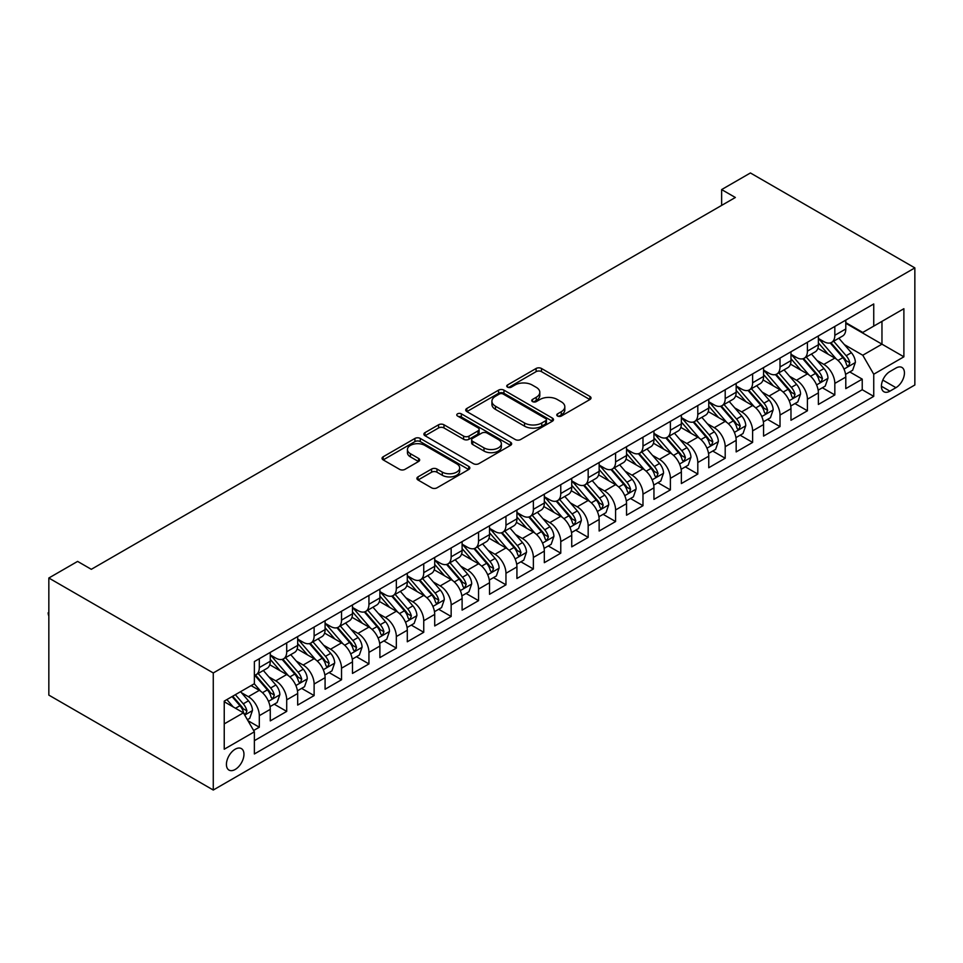 <?xml version="1.0" encoding="UTF-8"?>
<svg xmlns="http://www.w3.org/2000/svg" width="963" height="963" viewBox="0 0 963 963"><rect width="100%" height="100%" fill="white"/><g stroke="black" fill="none" stroke-linecap="round" stroke-linejoin="round"><path stroke-width="1.44" d="M557.553 416.04A2.66 1.541 0 0 0 561.321 416.04L589.91 399.537A3.804 2.191 0 0 0 591.017 397.984A3.804 2.191 0 0 0 589.91 396.431L541.483 368.48A3.804 2.191 0 0 0 536.102 368.48L507.525 384.983A2.66 1.541 0 0 0 506.743 386.067A2.66 1.541 0 0 0 507.525 387.15A2.66 1.541 0 0 0 511.293 387.15L514.988 385.019A12.17 7.03 0 0 1 532.202 385.019L536.235 387.343A12.17 7.03 0 0 1 539.81 392.314A12.17 7.03 0 0 1 536.235 397.286L532.539 399.416A2.66 1.541 0 0 0 531.757 400.512A2.66 1.541 0 0 0 532.539 401.595A2.66 1.541 0 0 0 536.307 401.595L540.002 399.464A12.17 7.03 0 0 1 557.228 399.464L561.26 401.788A12.17 7.03 0 0 1 564.824 406.759A12.17 7.03 0 0 1 561.26 411.731L557.553 413.861A2.66 1.541 0 0 0 556.783 414.957A2.66 1.541 0 0 0 557.553 416.04L557.553 413.861M235.189 769.473A12.399 7.162 120 0 0 243.29 758.543A12.399 7.162 120 0 0 241.388 748.6A12.399 7.162 120 0 0 235.189 749.214A12.399 7.162 120 0 0 227.087 760.144A12.399 7.162 120 0 0 228.989 770.087A12.399 7.162 120 0 0 235.189 769.473M418.014 476.878A3.804 2.191 0 0 0 416.895 478.43A3.804 2.191 0 0 0 418.014 479.983L431.593 487.832A3.804 2.191 0 0 0 436.973 487.832L468.716 469.511A3.804 2.191 0 0 0 469.836 467.958A3.804 2.191 0 0 0 468.716 466.393L420.301 438.442A3.804 2.191 0 0 0 414.921 438.442L383.178 456.775A3.804 2.191 0 0 0 382.058 458.328A3.804 2.191 0 0 0 383.178 459.881L399.585 469.354A3.804 2.191 0 0 0 404.966 469.354L418.556 461.506A3.804 2.191 0 0 0 419.663 459.953A3.804 2.191 0 0 0 418.556 458.4L410.419 453.705A10.172 5.874 0 0 1 407.433 449.552A10.172 5.874 0 0 1 413.717 444.124A10.172 5.874 0 0 1 424.803 445.388L456.679 463.793A10.172 5.874 0 0 1 459.664 467.958A10.172 5.874 0 0 1 453.38 473.375A10.172 5.874 0 0 1 442.294 472.111L436.973 469.041A3.804 2.191 0 0 0 431.593 469.041L418.014 476.878L418.014 479.983M914.85 267.895L750.418 172.967L721.636 189.579L735.347 197.487L91.316 569.314L77.606 561.405L48.836 578.017L213.268 672.956L914.85 267.895L914.85 384.983L213.268 790.033L213.268 672.956M515.253 439.525A3.804 2.191 0 0 0 520.634 439.525L552.377 421.204A3.804 2.191 0 0 0 553.496 419.651A3.804 2.191 0 0 0 552.377 418.098L503.962 390.147A3.804 2.191 0 0 0 498.581 390.147L466.838 408.468A3.804 2.191 0 0 0 465.719 410.021A3.804 2.191 0 0 0 466.838 411.574L515.253 439.525M458.617 416.618A2.66 1.541 0 0 1 461.325 416.991L461.325 413.825L510.546 442.246A3.804 2.191 0 0 1 511.666 443.799A3.804 2.191 0 0 1 510.546 445.351L478.804 463.685A3.804 2.191 0 0 1 473.423 463.685L425.008 435.721L425.008 432.616A3.804 2.191 0 0 0 423.889 434.169A3.804 2.191 0 0 0 425.008 435.721M425.008 432.616L438.586 424.779A3.804 2.191 0 0 1 443.967 424.779L463.612 436.119A3.804 2.191 0 0 0 468.993 436.119L477.997 430.906A3.804 2.191 0 0 0 479.117 429.354A3.804 2.191 0 0 0 477.997 427.801L457.557 416.004A2.66 1.541 0 0 1 456.775 414.909A2.66 1.541 0 0 1 458.424 413.488A2.66 1.541 0 0 1 461.325 413.825M253.618 730.508L259.312 727.221L247.936 720.661M241.472 692.71L248.346 696.682A15.504 8.956 60 0 1 259.312 715.678L270.266 709.346L270.266 720.89L286.709 711.404L274.25 704.206M268.87 676.893L275.755 680.865A15.504 8.956 60 0 1 286.709 699.848L297.675 693.516L297.675 705.072L314.119 695.575L301.648 688.376M296.279 661.063L303.164 665.036A15.504 8.956 60 0 1 314.119 684.031L325.085 677.699L325.085 689.243L341.528 679.758L329.057 672.559M323.688 645.246L330.562 649.218A15.504 8.956 60 0 1 341.528 668.202L352.494 661.882L352.494 673.426L368.937 663.928L356.466 656.73M351.086 629.429L357.971 633.401A15.504 8.956 60 0 1 368.937 652.384L379.891 646.053L379.891 657.609L396.335 648.111L383.864 640.913M378.495 613.6L385.381 617.572A15.504 8.956 60 0 1 396.335 636.555L407.301 630.235L407.301 641.779L423.744 632.294L411.273 625.083M405.905 597.782L412.778 601.755A15.504 8.956 60 0 1 423.744 620.738L434.71 614.406L434.71 625.962L451.153 616.464L438.683 609.266M433.302 581.953L440.187 585.925A15.504 8.956 60 0 1 451.153 604.92L462.108 598.589L462.108 610.133L478.551 600.647L466.08 593.449M460.711 566.136L467.597 570.108A15.504 8.956 60 0 1 478.551 589.091L489.517 582.759L489.517 594.315L505.96 584.818L493.489 577.619M488.121 550.306L494.994 554.279A15.504 8.956 60 0 1 505.96 573.274L516.926 566.942L516.926 578.486L533.37 569.001L520.899 561.802M515.518 534.489L522.403 538.461A15.504 8.956 60 0 1 533.37 557.445L544.324 551.125L544.324 562.669L560.767 553.171L548.296 545.973M542.927 518.672L549.813 522.644A15.504 8.956 60 0 1 560.767 541.627L571.733 535.296L571.733 546.852L588.176 537.354L575.705 530.156M570.337 502.842L577.21 506.815A15.504 8.956 60 0 1 588.176 525.798L599.142 519.478L599.142 531.022L615.586 521.537L603.115 514.326M597.734 487.025L604.62 490.998A15.504 8.956 60 0 1 615.586 509.981L626.54 503.649L626.54 515.205L642.983 505.707L630.512 498.509M625.143 471.196L632.029 475.168A15.504 8.956 60 0 1 642.983 494.163L653.949 487.832L653.949 499.376L670.392 489.89L657.922 482.692M652.553 455.379L659.426 459.351A15.504 8.956 60 0 1 670.392 478.334L681.359 472.002L681.359 483.558L697.802 474.061L685.331 466.862M679.95 439.549L686.836 443.522A15.504 8.956 60 0 1 697.802 462.517L708.756 456.185L708.756 467.729L725.199 458.244L712.728 451.045M707.36 423.732L714.245 427.704A15.504 8.956 60 0 1 725.199 446.688L736.165 440.368L736.165 451.912L752.609 442.414L740.138 435.216M734.769 407.915L741.642 411.887A15.504 8.956 60 0 1 752.609 430.87L763.575 424.539L763.575 436.095L780.018 426.597L767.547 419.399M762.166 392.085L769.052 396.058A15.504 8.956 60 0 1 780.018 415.041L790.972 408.721L790.972 420.265L807.415 410.78L794.957 403.569M789.576 376.268L796.461 380.241A15.504 8.956 60 0 1 807.415 399.224L818.381 392.892L818.381 404.448L834.825 394.95L834.825 383.406A15.504 8.956 -120 0 0 823.859 364.411L816.985 360.439M822.354 387.752L834.825 394.95M270.266 709.346A15.504 8.956 -120 0 0 259.312 690.351L251.09 685.608M297.675 693.516A15.504 8.956 -120 0 0 286.709 674.533L269.772 664.747M325.085 677.699A15.504 8.956 -120 0 0 314.119 658.716L297.17 648.93M352.494 661.882A15.504 8.956 -120 0 0 341.528 642.887L324.579 633.1M379.891 646.053A15.504 8.956 -120 0 0 368.937 627.069L351.989 617.283M407.301 630.235A15.504 8.956 -120 0 0 396.335 611.24L379.386 601.454M434.71 614.406A15.504 8.956 -120 0 0 423.744 595.423L406.795 585.636M462.108 598.589A15.504 8.956 -120 0 0 451.153 579.594L434.205 569.819M489.517 582.759A15.504 8.956 -120 0 0 478.551 563.776L461.602 553.99M516.926 566.942A15.504 8.956 -120 0 0 505.96 547.959L489.011 538.173M544.324 551.125A15.504 8.956 -120 0 0 533.37 532.13L516.421 522.343M571.733 535.296A15.504 8.956 -120 0 0 560.767 516.312L543.818 506.526M599.142 519.478A15.504 8.956 -120 0 0 588.176 500.483L571.228 490.697M626.54 503.649A15.504 8.956 -120 0 0 615.586 484.666L598.637 474.879M653.949 487.832A15.504 8.956 -120 0 0 642.983 468.837L626.034 459.062M681.359 472.002A15.504 8.956 -120 0 0 670.392 453.019L653.444 443.233M708.756 456.185A15.504 8.956 -120 0 0 697.802 437.202L680.853 427.416M736.165 440.368A15.504 8.956 -120 0 0 725.199 421.373L708.25 411.586M763.575 424.539A15.504 8.956 -120 0 0 752.609 405.555L735.66 395.769M790.972 408.721A15.504 8.956 -120 0 0 780.018 389.726L763.069 379.94M818.381 392.892A15.504 8.956 -120 0 0 807.415 373.909L790.467 364.122M895.939 368.059L889.908 371.537A12.013 6.934 120 0 0 882.06 382.118A12.013 6.934 120 0 0 883.902 391.748A12.013 6.934 120 0 0 889.908 391.159L895.939 387.668A12.013 6.934 120 0 0 903.788 377.087A12.013 6.934 120 0 0 901.946 367.457A12.013 6.934 120 0 0 895.939 368.059M224.235 723.899L243.41 712.825L254.376 731.808L254.376 753.969L873.742 396.371L873.742 374.222L862.776 355.239L844.382 344.622M254.376 731.808L224.235 749.214L224.235 701.112L254.376 683.706L254.376 661.557L873.742 303.971L873.742 326.12L903.884 308.714L903.884 356.816L873.742 374.222M270.266 654.912L275.755 658.078A15.504 8.956 60 0 0 283.507 658.848L294.461 652.517A15.504 8.956 -120 0 0 297.675 645.415L297.675 636.555M297.675 639.095L303.164 642.261A15.504 8.956 60 0 0 310.905 643.019L321.871 636.699A15.504 8.956 -120 0 0 325.085 629.597L325.085 620.738M325.085 623.266L330.562 626.432A15.504 8.956 60 0 0 338.314 627.202L349.28 620.87A15.504 8.956 -120 0 0 352.494 613.78L352.494 604.908M352.494 607.448L357.971 610.614A15.504 8.956 60 0 0 365.723 611.385L376.677 605.053A15.504 8.956 -120 0 0 379.891 597.951L379.891 589.091M379.891 591.619L385.381 594.785A15.504 8.956 60 0 0 393.121 595.555L404.087 589.224A15.504 8.956 -120 0 0 407.301 582.134L407.301 573.274M407.301 575.802L412.778 578.968A15.504 8.956 60 0 0 420.53 579.738L431.496 573.406A15.504 8.956 -120 0 0 434.71 566.304L434.71 557.445M434.71 559.985L440.187 563.138A15.504 8.956 60 0 0 447.939 563.909L458.906 557.577A15.504 8.956 -120 0 0 462.108 550.487L462.108 541.627M462.108 544.155L467.597 547.321A15.504 8.956 60 0 0 475.349 548.091L486.303 541.76A15.504 8.956 -120 0 0 489.517 534.658L489.517 525.798M489.517 528.338L494.994 531.504A15.504 8.956 60 0 0 502.746 532.262L513.712 525.942A15.504 8.956 -120 0 0 516.926 518.84L516.926 509.981M516.926 512.509L522.403 515.674A15.504 8.956 60 0 0 530.156 516.445L541.122 510.113A15.504 8.956 -120 0 0 544.324 503.023L544.324 494.151M544.324 496.691L549.813 499.857A15.504 8.956 60 0 0 557.565 500.628L568.519 494.296A15.504 8.956 -120 0 0 571.733 487.194L571.733 478.334M571.733 480.862L577.21 484.028A15.504 8.956 60 0 0 584.962 484.798L595.928 478.467A15.504 8.956 -120 0 0 599.142 471.376L599.142 462.517M599.142 465.045L604.62 468.211A15.504 8.956 60 0 0 612.372 468.981L623.338 462.649A15.504 8.956 -120 0 0 626.54 455.547L626.54 446.688M626.54 449.227L632.029 452.381A15.504 8.956 60 0 0 639.781 453.152L650.735 446.82A15.504 8.956 -120 0 0 653.949 439.73L653.949 430.87M653.949 433.398L659.426 436.564A15.504 8.956 60 0 0 667.178 437.334L678.145 431.003A15.504 8.956 -120 0 0 681.359 423.901L681.359 415.041M681.359 417.581L686.836 420.747A15.504 8.956 60 0 0 694.588 421.505L705.554 415.185A15.504 8.956 -120 0 0 708.756 408.083L708.756 399.224M708.756 401.752L714.245 404.917A15.504 8.956 60 0 0 721.997 405.688L732.951 399.356A15.504 8.956 -120 0 0 736.165 392.266L736.165 383.394M736.165 385.934L741.642 389.1A15.504 8.956 60 0 0 749.395 389.871L760.361 383.539A15.504 8.956 -120 0 0 763.575 376.437L763.575 367.577M763.575 370.105L769.052 373.271A15.504 8.956 60 0 0 776.804 374.041L787.77 367.71A15.504 8.956 -120 0 0 790.972 360.619L790.972 351.76M790.972 354.288L796.461 357.454A15.504 8.956 60 0 0 804.213 358.224L815.167 351.892A15.504 8.956 -120 0 0 818.381 344.79L818.381 335.931M254.376 740.667L862.234 389.726L862.234 379.133L845.791 388.619L845.791 377.075A15.504 8.956 -120 0 0 834.825 358.08L817.876 348.305M818.381 338.47L823.859 341.624A15.504 8.956 -120 0 0 831.611 342.395A15.504 8.956 -120 0 0 834.825 335.305L834.825 326.445M831.611 342.395L842.577 336.063A15.504 8.956 -120 0 0 845.791 328.973L845.791 320.113M259.312 658.716L259.312 667.576A15.504 8.956 60 0 1 256.098 674.666A15.504 8.956 60 0 1 254.376 675.292M256.098 674.666L267.064 668.334A15.504 8.956 -120 0 0 270.266 661.244L270.266 652.384M286.709 642.887L286.709 651.746A15.504 8.956 60 0 1 283.507 658.848M314.119 627.069L314.119 635.929A15.504 8.956 60 0 1 310.905 643.019M341.528 611.24L341.528 620.1A15.504 8.956 60 0 1 338.314 627.202M368.937 595.423L368.937 604.283A15.504 8.956 60 0 1 365.723 611.385M396.335 579.594L396.335 588.465A15.504 8.956 60 0 1 393.121 595.555M423.744 563.776L423.744 572.636A15.504 8.956 60 0 1 420.53 579.738M451.153 547.959L451.153 556.819A15.504 8.956 60 0 1 447.939 563.909M478.551 532.13L478.551 540.989A15.504 8.956 60 0 1 475.349 548.091M505.96 516.312L505.96 525.172A15.504 8.956 60 0 1 502.746 532.262M533.37 500.483L533.37 509.343A15.504 8.956 60 0 1 530.156 516.445M560.767 484.666L560.767 493.525A15.504 8.956 60 0 1 557.565 500.628M588.176 468.837L588.176 477.708A15.504 8.956 60 0 1 584.962 484.798M615.586 453.019L615.586 461.879A15.504 8.956 60 0 1 612.372 468.981M642.983 437.202L642.983 446.062A15.504 8.956 60 0 1 639.781 453.152M670.392 421.373L670.392 430.232A15.504 8.956 60 0 1 667.178 437.334M697.802 405.555L697.802 414.415A15.504 8.956 60 0 1 694.588 421.505M725.199 389.726L725.199 398.586A15.504 8.956 60 0 1 721.997 405.688M752.609 373.909L752.609 382.768A15.504 8.956 60 0 1 749.395 389.871M780.018 358.08L780.018 366.951A15.504 8.956 60 0 1 776.804 374.041M807.415 342.262L807.415 351.122A15.504 8.956 60 0 1 804.213 358.224M807.415 399.224L807.415 410.78M780.018 415.041L780.018 426.597M752.609 430.87L752.609 442.414M725.199 446.688L725.199 458.244M697.802 462.517L697.802 474.061M670.392 478.334L670.392 489.89M642.983 494.163L642.983 505.707M615.586 509.981L615.586 521.537M588.176 525.798L588.176 537.354M560.767 541.627L560.767 553.171M533.37 557.445L533.37 569.001M505.96 573.274L505.96 584.818M478.551 589.091L478.551 600.647M451.153 604.92L451.153 616.464M423.744 620.738L423.744 632.294M396.335 636.555L396.335 648.111M368.937 652.384L368.937 663.928M341.528 668.202L341.528 679.758M314.119 684.031L314.119 695.575M286.709 699.848L286.709 711.404M259.312 715.678L259.312 727.221M243.41 712.825L224.235 701.75M862.776 355.239L881.964 344.164L881.964 321.377L903.884 308.714M845.791 323.279L903.884 356.816M845.791 322.641L862.776 332.452L873.742 326.12M48.836 578.017L48.836 695.105L213.268 790.033M721.636 189.579L721.636 205.396M849.763 371.935L862.234 379.133M862.234 389.726L873.742 396.371M558.624 416.413L561.26 414.897A12.17 7.03 0 0 0 564.824 409.925L564.824 406.759M539.81 392.314L539.81 395.48A12.17 7.03 0 0 1 536.235 400.452L533.61 401.968M589.862 399.573L541.483 371.646A3.804 2.191 0 0 0 536.102 371.646L508.584 387.523M552.329 421.228L503.962 393.301A3.804 2.191 0 0 0 498.581 393.301L466.886 411.61M545.66 420.735A2.66 1.541 0 0 0 546.43 419.651A2.66 1.541 0 0 0 545.66 418.568L503.155 394.023A2.66 1.541 0 0 0 499.388 394.023L495.488 396.275A12.17 7.03 0 0 0 491.924 401.246A12.17 7.03 0 0 0 495.488 406.217L524.534 422.986A12.17 7.03 0 0 0 541.76 422.986L545.66 420.735L545.66 423.901A2.66 1.541 0 0 0 546.43 422.817L546.43 419.651M491.924 401.246L491.924 404.412A12.17 7.03 0 0 0 495.488 409.383L495.488 406.217M545.66 423.901L541.76 426.152A12.17 7.03 0 0 1 524.534 426.152L495.488 409.383M425.056 435.758L438.586 427.945L438.586 424.779M479.117 429.354L479.117 432.519A3.804 2.191 0 0 1 477.997 434.072L468.993 439.272A3.804 2.191 0 0 1 463.612 439.272L443.967 427.945A3.804 2.191 0 0 0 438.586 427.945M461.325 416.991L510.498 445.388M483.992 447.879A10.172 5.874 0 0 0 495.078 449.155A10.172 5.874 0 0 0 501.362 443.726A10.172 5.874 0 0 0 498.377 439.573L487.146 433.085A3.804 2.191 0 0 0 481.765 433.085L472.761 438.285A3.804 2.191 0 0 0 471.641 439.838A3.804 2.191 0 0 0 472.761 441.391L483.992 447.879L483.992 451.045A10.172 5.874 0 0 0 495.078 452.321A10.172 5.874 0 0 0 501.362 446.892L501.362 443.726M471.641 439.838L471.641 443.004A3.804 2.191 0 0 0 472.761 444.557L472.761 441.391M483.992 451.045L472.761 444.557M459.664 467.958L459.664 471.112A10.172 5.874 0 0 1 453.38 476.541A10.172 5.874 0 0 1 442.294 475.277L436.973 472.207A3.804 2.191 0 0 0 431.593 472.207L418.062 480.019M407.433 449.552L407.433 452.718A10.172 5.874 0 0 0 410.419 456.871L410.419 453.705M418.496 461.53L410.419 456.871M468.668 469.535L420.301 441.608A3.804 2.191 0 0 0 414.921 441.608L383.226 459.905M845.562 374.354L852.64 370.274L855.373 362.353A10.268 5.934 -120 0 0 851.376 352.711L838.857 338.218M836.353 359.091L821.499 341.889A29.648 17.117 -120 0 0 818.381 338.639M828.204 354.264L819.898 344.646A24.617 14.204 -120 0 0 818.381 342.997M830.214 342.96L842.878 357.622A10.268 5.934 60 0 1 846.549 364.688L847.296 365.916L848.68 365.711L849.835 362.798A10.268 5.934 -120 0 0 846.176 355.72L833.645 341.227M830.961 342.72L844.575 358.477A5.236 3.021 60 0 1 845.887 360.523L849.835 362.798M818.153 390.184L825.231 386.091L827.975 378.182A10.268 5.934 -120 0 0 823.979 368.54L811.448 354.035M808.944 374.908L794.09 357.718A29.648 17.117 -120 0 0 790.972 354.456M800.795 370.081L792.489 360.463A24.617 14.204 -120 0 0 790.972 358.814M802.817 358.778L815.48 373.439A10.268 5.934 60 0 1 819.14 380.517L819.886 381.733L821.27 381.541L822.426 378.615A10.268 5.934 -120 0 0 818.767 371.537L806.248 357.044M803.563 358.537L817.166 374.294A5.236 3.021 60 0 1 818.49 376.34L822.426 378.615M790.743 406.001L797.833 401.908L800.566 393.999A10.268 5.934 -120 0 0 796.57 384.357L784.051 369.864M781.535 390.737L766.692 373.536A29.648 17.117 -120 0 0 763.575 370.274M773.397 385.91L765.091 376.292A24.617 14.204 -120 0 0 763.575 374.643M775.408 374.595L788.071 389.269A10.268 5.934 60 0 1 791.73 396.335L792.477 397.55L793.873 397.358L795.029 394.445A10.268 5.934 -120 0 0 791.357 387.367L778.838 372.862M776.154 374.354L789.756 390.111A5.236 3.021 60 0 1 791.08 392.158L795.029 394.445M763.346 421.83L770.424 417.737L773.157 409.829A10.268 5.934 -120 0 0 769.16 400.175L756.641 385.682M754.137 406.555L739.283 389.365A29.648 17.117 -120 0 0 736.165 386.103M745.988 401.727L737.682 392.11A24.617 14.204 -120 0 0 736.165 390.46M747.998 390.424L760.662 405.086A10.268 5.934 60 0 1 764.333 412.164L765.079 413.38L766.464 413.187L767.619 410.262A10.268 5.934 -120 0 0 763.96 403.184L751.429 388.691M748.745 390.184L762.359 405.941A5.236 3.021 60 0 1 763.671 407.987L767.619 410.262M735.937 437.647L743.015 433.555L745.759 425.646A10.268 5.934 -120 0 0 741.763 416.004L729.232 401.511M726.728 422.372L711.874 405.182A29.648 17.117 -120 0 0 708.756 401.92M718.579 417.557L710.273 407.939A24.617 14.204 -120 0 0 708.756 406.278M720.601 406.242L733.264 420.903A10.268 5.934 60 0 1 736.924 427.981L737.67 429.197L739.054 429.004L740.21 426.079A10.268 5.934 -120 0 0 736.551 419.013L724.032 404.508M721.335 406.001L734.95 421.758A5.236 3.021 60 0 1 736.274 423.804L740.21 426.079M708.527 453.465L715.617 449.384L718.35 441.463A10.268 5.934 -120 0 0 714.353 431.821L701.834 417.328M699.319 438.201L684.476 421.012A29.648 17.117 -120 0 0 681.359 417.749M691.181 433.374L682.875 423.756A24.617 14.204 -120 0 0 681.359 422.107M693.191 422.071L705.855 436.733A10.268 5.934 60 0 1 709.514 443.811L710.261 445.026L711.657 444.822L712.801 441.909A10.268 5.934 -120 0 0 709.141 434.831L696.622 420.337M693.938 421.83L707.54 437.587A5.236 3.021 60 0 1 708.864 439.634L712.801 441.909M681.13 469.294L688.208 465.201L690.94 457.293A10.268 5.934 -120 0 0 686.944 447.651L674.425 433.145M671.921 454.018L657.067 436.829A29.648 17.117 -120 0 0 653.949 433.567M663.772 449.191L655.466 439.585A24.617 14.204 -120 0 0 653.949 437.924M665.782 437.888L678.446 452.55A10.268 5.934 60 0 1 682.117 459.628L682.863 460.844L684.248 460.651L685.403 457.726A10.268 5.934 -120 0 0 681.744 450.66L669.213 436.155M666.528 437.647L680.143 453.404A5.236 3.021 60 0 1 681.455 455.451L685.403 457.726M653.721 485.111L660.799 481.031L663.543 473.11A10.268 5.934 -120 0 0 659.535 463.468L647.016 448.975M644.512 469.848L629.658 452.646A29.648 17.117 -120 0 0 626.54 449.396M636.362 465.021L628.057 455.403A24.617 14.204 -120 0 0 626.54 453.754M638.385 453.717L651.048 468.379A10.268 5.934 60 0 1 654.708 475.445L655.454 476.673L656.838 476.468L657.994 473.555A10.268 5.934 -120 0 0 654.334 466.477L641.815 451.984M639.119 453.477L652.733 469.234A5.236 3.021 60 0 1 654.058 471.28L657.994 473.555M626.311 500.941L633.389 496.848L636.134 488.939A10.268 5.934 -120 0 0 632.137 479.297L619.618 464.792M617.102 485.665L602.26 468.475A29.648 17.117 -120 0 0 599.142 465.213M608.965 480.838L600.659 471.22A24.617 14.204 -120 0 0 599.142 469.571M610.975 469.535L623.639 484.196A10.268 5.934 60 0 1 627.298 491.274L628.045 492.49L629.441 492.298L630.584 489.373A10.268 5.934 -120 0 0 626.925 482.294L614.406 467.801M611.722 469.294L625.324 485.051A5.236 3.021 60 0 1 626.648 487.097L630.584 489.373M598.914 516.758L605.992 512.665L608.724 504.756A10.268 5.934 -120 0 0 604.728 495.114L592.209 480.621M589.693 501.494L574.851 484.293A29.648 17.117 -120 0 0 571.733 481.031M581.556 496.667L573.25 487.049A24.617 14.204 -120 0 0 571.733 485.4M583.566 485.352L596.229 500.026A10.268 5.934 60 0 1 599.901 507.092L600.647 508.308L602.031 508.115L603.187 505.202A10.268 5.934 -120 0 0 599.528 498.124L586.997 483.619M584.312 485.111L597.927 500.868A5.236 3.021 60 0 1 599.239 502.915L603.187 505.202M571.504 532.587L578.582 528.494L581.327 520.586A10.268 5.934 -120 0 0 577.319 510.932L564.8 496.439M562.296 517.312L547.441 500.122A29.648 17.117 -120 0 0 544.324 496.86M554.146 512.485L545.84 502.867A24.617 14.204 -120 0 0 544.324 501.217M556.169 501.181L568.832 515.843A10.268 5.934 60 0 1 572.491 522.921L573.238 524.137L574.622 523.944L575.778 521.019A10.268 5.934 -120 0 0 572.118 513.941L559.599 499.448M556.903 500.941L570.517 516.698A5.236 3.021 60 0 1 571.829 518.744L575.778 521.019M544.095 548.404L551.173 544.312L553.918 536.403A10.268 5.934 -120 0 0 549.921 526.761L537.402 512.268M534.886 533.129L520.044 515.939A29.648 17.117 -120 0 0 516.926 512.677M526.749 528.314L518.443 518.696A24.617 14.204 -120 0 0 516.926 517.035M528.759 516.999L541.423 531.66A10.268 5.934 60 0 1 545.082 538.738L545.828 539.954L547.225 539.762L548.368 536.836A10.268 5.934 -120 0 0 544.709 529.77L532.19 515.265M529.506 516.758L543.108 532.515A5.236 3.021 60 0 1 544.432 534.561L548.368 536.836M516.686 564.222L523.776 560.141L526.508 552.22A10.268 5.934 -120 0 0 522.512 542.578L509.993 528.085M507.477 548.958L492.635 531.769A29.648 17.117 -120 0 0 489.517 528.506M499.34 544.131L491.034 534.513A24.617 14.204 -120 0 0 489.517 532.864M501.35 532.828L514.013 547.49A10.268 5.934 60 0 1 517.685 554.568L518.431 555.783L519.815 555.579L520.971 552.666A10.268 5.934 -120 0 0 517.312 545.588L504.781 531.095M502.096 532.587L515.711 548.344A5.236 3.021 60 0 1 517.023 550.391L520.971 552.666M489.288 580.051L496.366 575.958L499.111 568.05A10.268 5.934 -120 0 0 495.102 558.408L482.583 543.902M480.08 564.775L465.225 547.586A29.648 17.117 -120 0 0 462.108 544.324M471.93 559.948L463.624 550.342A24.617 14.204 -120 0 0 462.108 548.681M473.952 548.645L486.616 563.307A10.268 5.934 60 0 1 490.275 570.385L491.022 571.601L492.406 571.408L493.562 568.483A10.268 5.934 -120 0 0 489.902 561.417L477.383 546.912M474.687 548.404L488.301 564.162A5.236 3.021 60 0 1 489.613 566.208L493.562 568.483M461.879 595.868L468.957 591.788L471.701 583.867A10.268 5.934 -120 0 0 467.705 574.225L455.186 559.732M452.67 580.605L437.816 563.403A29.648 17.117 -120 0 0 434.71 560.153M444.533 575.778L436.227 566.16A24.617 14.204 -120 0 0 434.71 564.511M446.543 564.474L459.207 579.136A10.268 5.934 60 0 1 462.866 586.202L463.612 587.43L465.009 587.225L466.152 584.312A10.268 5.934 -120 0 0 462.493 577.234L449.974 562.741M447.289 564.234L460.892 579.991A5.236 3.021 60 0 1 462.216 582.037L466.152 584.312M434.469 611.698L441.56 607.605L444.292 599.696A10.268 5.934 -120 0 0 440.296 590.054L427.777 575.549M425.261 596.422L410.419 579.232A29.648 17.117 -120 0 0 407.301 575.97M417.123 591.595L408.818 581.977A24.617 14.204 -120 0 0 407.301 580.328M419.134 580.292L431.797 594.953A10.268 5.934 60 0 1 435.457 602.031L436.215 603.247L437.599 603.055L438.755 600.13A10.268 5.934 -120 0 0 435.083 593.052L422.564 578.558M419.88 580.051L433.494 595.808A5.236 3.021 60 0 1 434.807 597.854L438.755 600.13M407.072 627.515L414.15 623.422L416.895 615.513A10.268 5.934 -120 0 0 412.886 605.871L400.367 591.378M397.863 612.251L383.009 595.05A29.648 17.117 -120 0 0 379.891 591.8M389.714 607.424L381.408 597.806A24.617 14.204 -120 0 0 379.891 596.157M391.724 596.109L404.4 610.783A10.268 5.934 60 0 1 408.059 617.849L408.806 619.065L410.19 618.872L411.345 615.959A10.268 5.934 -120 0 0 407.686 608.881L395.167 594.376M392.471 595.868L406.085 611.625A5.236 3.021 60 0 1 407.397 613.672L411.345 615.959M379.663 643.344L386.741 639.251L389.485 631.343A10.268 5.934 -120 0 0 385.489 621.689L372.958 607.196M370.454 628.069L355.6 610.879A29.648 17.117 -120 0 0 352.494 607.617M362.317 623.242L353.999 613.624A24.617 14.204 -120 0 0 352.494 611.974M364.327 611.938L376.99 626.6A10.268 5.934 60 0 1 380.65 633.678L381.396 634.894L382.78 634.701L383.936 631.776A10.268 5.934 -120 0 0 380.277 624.698L367.758 610.205M365.073 611.698L378.676 627.455A5.236 3.021 60 0 1 380 629.501L383.936 631.776M352.253 659.161L359.343 655.069L362.076 647.16A10.268 5.934 -120 0 0 358.08 637.518L345.561 623.025M343.045 643.886L328.202 626.696A29.648 17.117 -120 0 0 325.085 623.434M334.907 639.071L326.601 629.453A24.617 14.204 -120 0 0 325.085 627.792M336.918 627.756L349.581 642.417A10.268 5.934 60 0 1 353.24 649.495L353.999 650.711L355.383 650.519L356.539 647.593A10.268 5.934 -120 0 0 352.867 640.527L340.348 626.022M337.664 627.515L351.278 643.272A5.236 3.021 60 0 1 352.59 645.318L356.539 647.593M324.856 674.979L331.934 670.898L334.679 662.977A10.268 5.934 -120 0 0 330.67 653.335L318.151 638.842M315.647 659.715L300.793 642.526A29.648 17.117 -120 0 0 297.675 639.263M307.498 654.888L299.192 645.27A24.617 14.204 -120 0 0 297.675 643.621M309.508 643.585L322.184 658.247A10.268 5.934 60 0 1 325.843 665.325L326.589 666.54L327.974 666.336L329.129 663.423A10.268 5.934 -120 0 0 325.47 656.345L312.951 641.852M310.255 643.344L323.869 659.101A5.236 3.021 60 0 1 325.181 661.148L329.129 663.423M297.447 690.808L304.525 686.715L307.269 678.807A10.268 5.934 -120 0 0 303.273 669.165L290.742 654.659M288.238 675.532L273.384 658.343A29.648 17.117 -120 0 0 270.266 655.081M280.089 670.705L271.783 661.1A24.617 14.204 -120 0 0 270.266 659.438M282.111 659.402L294.774 674.064A10.268 5.934 60 0 1 298.434 681.142L299.18 682.358L300.564 682.165L301.72 679.24A10.268 5.934 -120 0 0 298.061 672.174L285.542 657.669M282.857 659.161L296.46 674.919A5.236 3.021 60 0 1 297.784 676.965L301.72 679.24M270.037 706.625L277.127 702.545L279.86 694.624A10.268 5.934 -120 0 0 275.863 684.982L263.344 670.489M260.829 691.362L254.28 683.766M252.691 686.535L251.62 685.295M254.701 675.232L267.365 689.893A10.268 5.934 60 0 1 271.024 696.959L271.771 698.187L273.167 697.982L274.323 695.069A10.268 5.934 -120 0 0 270.651 687.991L258.132 673.498M255.448 674.991L269.05 690.748A5.236 3.021 60 0 1 270.374 692.794L274.323 695.069M247.383 719.71L249.718 718.362L252.462 710.453A10.268 5.934 -120 0 0 248.454 700.811L240.569 691.675M233.215 706.938L226.871 699.595M225.282 702.352L224.235 701.136M232.083 696.586L239.968 705.71A10.268 5.934 60 0 1 243.627 712.789L244.373 714.004L245.758 713.812L246.913 710.887A10.268 5.934 -120 0 0 243.254 703.809L235.369 694.684M232.709 696.213L241.653 706.565A5.236 3.021 60 0 1 242.965 708.612L246.913 710.887M48.836 616.248L48.15 613.696L48.836 612.348M48.836 613.142L48.15 612.745M248.346 696.682L259.312 690.351M275.755 680.865L286.709 674.533M303.164 665.036L314.119 658.716M330.562 649.218L341.528 642.887M357.971 633.401L368.937 627.069M385.381 617.572L396.335 611.24M412.778 601.755L423.744 595.423M440.187 585.925L451.153 579.594M467.597 570.108L478.551 563.776M494.994 554.279L505.96 547.959M522.403 538.461L533.37 532.13M549.813 522.644L560.767 516.312M577.21 506.815L588.176 500.483M604.62 490.998L615.586 484.666M632.029 475.168L642.983 468.837M659.426 459.351L670.392 453.019M686.836 443.522L697.802 437.202M714.245 427.704L725.199 421.373M741.642 411.887L752.609 405.555M769.052 396.058L780.018 389.726M796.461 380.241L807.415 373.909M823.859 364.411L834.825 358.08M834.825 335.305L845.791 328.973M259.312 667.576L270.266 661.244M286.709 651.746L297.675 645.415M314.119 635.929L325.085 629.597M341.528 620.1L352.494 613.78M368.937 604.283L379.891 597.951M396.335 588.465L407.301 582.134M423.744 572.636L434.71 566.304M451.153 556.819L462.108 550.487M478.551 540.989L489.517 534.658M505.96 525.172L516.926 518.84M533.37 509.343L544.324 503.023M560.767 493.525L571.733 487.194M588.176 477.708L599.142 471.376M615.586 461.879L626.54 455.547M642.983 446.062L653.949 439.73M670.392 430.232L681.359 423.901M697.802 414.415L708.756 408.083M725.199 398.586L736.165 392.266M752.609 382.768L763.575 376.437M780.018 366.951L790.972 360.619M807.415 351.122L818.381 344.79M834.825 383.406L845.791 377.075M882.794 380.084L895.939 387.668M881.41 386.247L889.908 391.159M561.26 414.897L561.26 411.731M532.539 401.595L532.539 399.416M536.235 400.452L536.235 397.286M507.525 387.15L507.525 384.983M536.102 371.646L536.102 368.48M541.483 371.646L541.483 368.48M589.91 399.537L589.91 396.431M466.838 411.574L466.838 408.468M498.581 393.301L498.581 390.147M503.962 393.301L503.962 390.147M552.377 421.204L552.377 418.098M524.534 426.152L524.534 422.986M541.76 426.152L541.76 422.986M443.967 427.945L443.967 424.779M463.612 439.272L463.612 436.119M468.993 439.272L468.993 436.119M477.997 434.072L477.997 430.906M510.546 445.351L510.546 442.246M431.593 472.207L431.593 469.041M436.973 472.207L436.973 469.041M442.294 475.277L442.294 472.111M418.556 461.506L418.556 458.4M383.178 459.881L383.178 456.775M414.921 441.608L414.921 438.442M420.301 441.608L420.301 438.442M468.716 469.511L468.716 466.393M843.997 369.094L855.313 362.557M821.499 341.889L822.908 341.083M846.176 355.72L851.376 352.711M837.991 360.451L842.878 357.622M816.588 384.911L827.903 378.375M794.09 357.718L795.51 356.9M818.767 371.537L823.979 368.54M810.581 376.268L815.48 373.439M789.179 400.74L800.506 394.204M766.692 373.536L768.101 372.729M791.357 387.367L796.57 384.357M783.172 392.085L788.071 389.269M761.769 416.558L773.096 410.021M739.283 389.365L740.691 388.546M763.96 403.184L769.16 400.175M755.774 407.915L760.662 405.086M734.372 432.375L745.687 425.851M711.874 405.182L713.294 404.364M736.551 419.013L741.763 416.004M728.365 423.732L733.264 420.903M706.962 448.204L718.29 441.668M684.476 421.012L685.885 420.193M709.141 434.831L714.353 431.821M700.956 439.561L705.855 436.733M679.553 464.022L690.88 457.485M657.067 436.829L658.475 436.01M681.744 450.66L686.944 447.651M673.546 455.379L678.446 452.55M652.156 479.851L663.471 473.315M629.658 452.646L631.066 451.84M654.334 466.477L659.535 463.468M646.149 471.208L651.048 468.379M624.746 495.668L636.062 489.132M602.26 468.475L603.669 467.657M626.925 482.294L632.137 479.297M618.74 487.025L623.639 484.196M597.337 511.497L608.664 504.961M574.851 484.293L576.259 483.486M599.528 498.124L604.728 495.114M591.33 502.842L596.229 500.026M569.94 527.315L581.255 520.778M547.441 500.122L548.85 499.303M572.118 513.941L577.319 510.932M563.933 518.672L568.832 515.843M542.53 543.132L553.845 536.608M520.044 515.939L521.452 515.121M544.709 529.77L549.921 526.761M536.523 534.489L541.423 531.66M515.121 558.961L526.448 552.425M492.635 531.769L494.043 530.95M517.312 545.588L522.512 542.578M509.114 550.318L514.013 547.49M487.723 574.779L499.039 568.242M465.225 547.586L466.634 546.767M489.902 561.417L495.102 558.408M481.717 566.136L486.616 563.307M460.314 590.608L471.629 584.072M437.816 563.403L439.236 562.597M462.493 577.234L467.705 574.225M454.307 581.965L459.207 579.136M432.905 606.425L444.232 599.889M410.419 579.232L411.827 578.414M435.083 593.052L440.296 590.054M426.898 597.782L431.797 594.953M405.507 622.254L416.823 615.718M383.009 595.05L384.418 594.243M407.686 608.881L412.886 605.871M399.501 613.6L404.4 610.783M378.098 638.072L389.413 631.535M355.6 610.879L357.02 610.061M380.277 624.698L385.489 621.689M372.091 629.429L376.99 626.6M350.688 653.889L362.016 647.365M328.202 626.696L329.611 625.878M352.867 640.527L358.08 637.518M344.682 645.246L349.581 642.417M323.291 669.718L334.606 663.182M300.793 642.526L302.201 641.707M325.47 656.345L330.67 653.335M317.284 661.075L322.184 658.247M295.882 685.536L307.197 678.999M273.384 658.343L274.804 657.524M298.061 672.174L303.273 669.165M289.875 676.893L294.774 674.064M268.472 701.365L279.8 694.829M270.651 687.991L275.863 684.982M262.466 692.722L267.365 689.893M244.71 715.076L252.39 710.646M243.254 703.809L248.454 700.811M235.526 708.274L239.968 705.71"/></g></svg>
